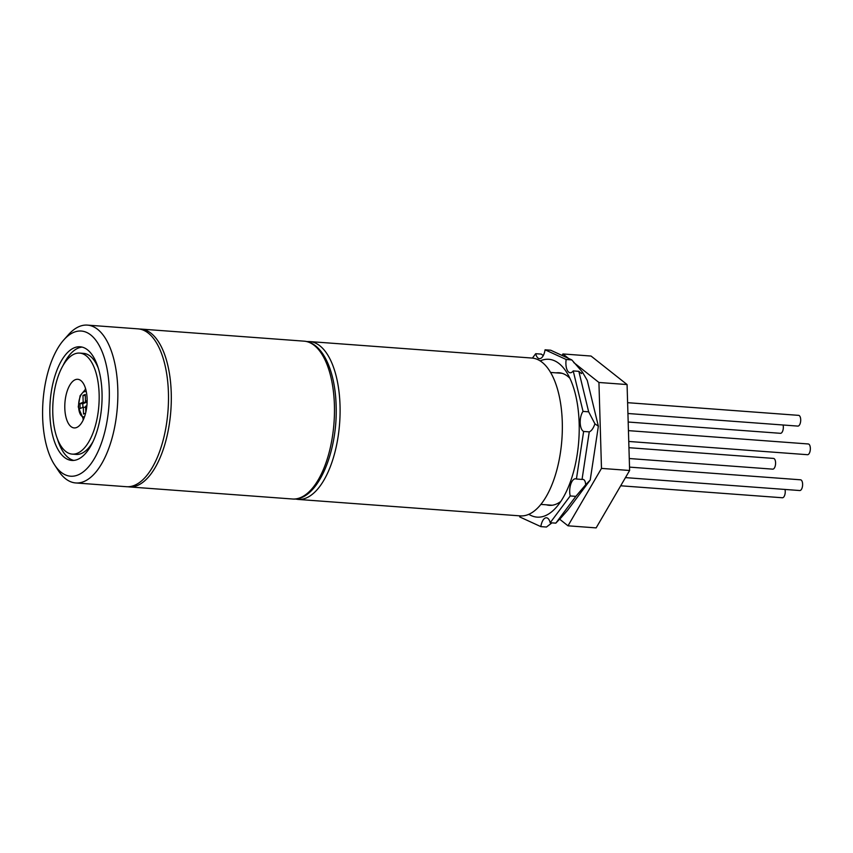 <?xml version="1.0" encoding="UTF-8"?>
<svg xmlns="http://www.w3.org/2000/svg" width="853" height="853" viewBox="0 0 853 853"><rect width="100%" height="100%" fill="white"/><g stroke="black" fill="none" stroke-linecap="round" stroke-linejoin="round"><path stroke-width="1.28" d="M72.217 454.116A50.647 22.978 -85.8 0 0 99.129 393.979A50.647 22.978 -85.8 0 0 79.702 353.099A50.647 22.978 -85.8 0 0 52.79 413.236A50.647 22.978 -85.8 0 0 72.217 454.116L76.152 454.404A50.647 22.978 -85.8 0 0 92.913 441.779M102.029 392.775A56.98 25.846 -85.8 0 0 80.171 346.787A56.98 25.846 -85.8 0 0 49.89 414.441A56.98 25.846 -85.8 0 0 71.748 460.428A56.98 25.846 -85.8 0 0 102.029 392.775M82.123 347.096A56.98 25.846 -85.8 0 0 62.941 365.724M87.113 398.969A24.374 11.057 -85.8 0 0 77.762 379.297A24.374 11.057 -85.8 0 0 64.807 408.246A24.374 11.057 -85.8 0 0 74.158 427.918A24.374 11.057 -85.8 0 0 87.113 398.969M85.556 388.584A24.374 11.057 -85.8 0 0 85.236 389.299M42.65 417.458A72.804 33.032 -85.8 0 0 54.56 464.853A72.804 33.032 -85.8 0 0 91.047 463.669A72.804 33.032 -85.8 0 0 109.269 389.757A72.804 33.032 -85.8 0 0 63.826 339.878A72.804 33.032 -85.8 0 0 42.65 417.458M63.826 339.878L68.389 334.749A79.137 35.901 94.2 0 1 87.432 325.11A79.137 35.901 94.2 0 1 117.789 388.979A79.137 35.901 94.2 0 1 75.736 482.947A79.137 35.901 94.2 0 1 58.324 470.6L54.56 464.853M75.736 482.947L126.372 486.7A79.137 35.901 -85.8 0 0 168.425 392.732A79.137 35.901 -85.8 0 0 138.069 328.863L87.432 325.11M83.029 419.132A24.374 11.057 -85.8 0 0 83.242 419.879M57.503 439.156A56.98 25.846 -85.8 0 0 73.731 460.407M98.351 368.357A50.647 22.978 -85.8 0 0 83.637 353.387L79.702 353.099M82.901 407.371L82.794 403.768L79.979 403.554L80.129 408.523L83.317 407.201L83.519 414.014L85.588 413.151M79.979 403.554L83.167 402.232L82.965 395.408L85.279 394.449L85.481 401.273L87.134 400.59M85.812 412.255L85.631 406.231L86.878 405.719M85.311 395.589L82.965 395.408M87.123 401.39L85.481 401.273M83.317 407.201L85.663 407.371M82.794 403.768L85.982 402.445L83.167 402.232M85.982 402.445L85.95 401.305M297.974 499.41L520.223 515.884A79.137 35.901 -85.8 0 0 562.276 421.915A79.137 35.901 -85.8 0 0 531.92 358.047L309.671 341.573A79.137 35.901 94.2 0 1 340.027 405.442A79.137 35.901 94.2 0 1 297.974 499.41L295.181 498.994M628.938 447.697L773.532 458.413A5.385 2.442 94.2 0 1 775.59 462.763A5.385 2.442 94.2 0 1 772.733 469.15L629.258 458.519M783.086 424.997A5.385 2.442 94.2 0 1 782.233 432.002A5.385 2.442 94.2 0 1 780.463 433.313L628.181 422.032M627.605 402.68L798.643 415.358A5.385 2.442 94.2 0 1 799.336 415.646A5.385 2.442 94.2 0 1 800.594 421.702A5.385 2.442 94.2 0 1 797.843 426.095L627.925 413.502M628.437 430.637L808.281 443.965A5.385 2.442 94.2 0 1 810.35 448.315A5.385 2.442 94.2 0 1 807.492 454.702L628.757 441.459M629.514 467.124L800.551 479.802A5.385 2.442 94.2 0 1 802.566 483.374A5.385 2.442 94.2 0 1 801.521 489.227A5.385 2.442 94.2 0 1 799.762 490.539L625.452 477.616M784.995 489.441A5.385 2.442 94.2 0 1 784.76 495.017A5.385 2.442 94.2 0 1 782.382 497.757L620.696 485.784M562.042 355.434L562.905 353.952L568.546 358.42M573.728 362.514L598.934 382.475L627.072 384.554L591.033 356.042L562.905 353.952M598.934 382.475L601.482 468.393L568.002 525.811L559.611 519.168M627.072 384.554L629.621 470.483L601.482 468.393M629.621 470.483L596.14 527.89L568.002 525.811M540.194 360.894A79.137 35.901 94.2 0 1 566.211 371.641A79.137 35.901 94.2 0 1 579.155 423.163A79.137 35.901 94.2 0 1 556.145 507.492A79.137 35.901 94.2 0 1 528.828 514.284M569.911 378.295A66.47 30.154 -85.8 0 0 559.11 372.761A66.47 30.154 -85.8 0 0 556.156 372.857M578.835 371.332L573.216 370.916L583.036 411.402L588.655 411.818L578.835 371.332L581.49 373.593L582.343 371.951L571.798 359.913L550.697 350.22L545.067 349.805L566.168 359.497L571.798 359.913M573.216 370.916A11.078 5.022 94.2 0 1 570.156 372.75A11.078 5.022 94.2 0 1 565.902 363.804A11.078 5.022 94.2 0 1 566.168 359.497M570.22 495.945L550.196 522.729L555.825 523.145L575.839 496.361L570.22 495.945A11.078 5.022 94.2 0 1 569.708 491.957A11.078 5.022 94.2 0 1 575.594 478.8A11.078 5.022 94.2 0 1 576.415 479.013L582.045 479.429L589.252 431.874L583.633 431.458A11.078 5.022 94.2 0 1 580.2 422.725A11.078 5.022 94.2 0 1 583.036 411.402M575.839 496.361L585.691 484.76C585.403 480.804 584.188 479.023 582.045 479.429L582.866 479.333M589.252 431.874C591.46 431 593.357 428.323 594.925 423.824L588.655 411.818M582.343 371.951L587.248 380.374L598.369 426.201L594.296 453.124L590.212 480.036L567.544 510.361L560.112 518.795M532.421 358.089L535.695 353.696L541.324 354.112L543.265 355.594M583.633 431.458L576.415 479.013M551.944 522.857L546.453 527.037L540.834 526.621L519.733 516.939A11.078 5.022 94.2 0 0 519.872 515.852M540.834 526.621A11.078 5.022 94.2 0 1 546.453 517.782A11.078 5.022 94.2 0 1 550.196 522.729M545.067 349.805A11.078 5.022 94.2 0 1 539.437 358.644A11.078 5.022 94.2 0 1 535.695 353.696M598.369 426.201L594.925 423.824M590.212 480.036L585.691 484.76M559.589 519.168L555.825 523.145M546.378 504.805A66.47 30.154 -85.8 0 0 549.289 505.339A66.47 30.154 -85.8 0 0 560.784 501.447M304.052 341.157C322.573 342.384 335.218 370.703 336.125 405.538C337.948 452.527 317.156 501.692 292.355 498.994A79.137 35.901 -85.8 0 0 334.408 405.026A79.137 35.901 -85.8 0 0 304.052 341.157L140.884 329.066A79.137 35.901 94.2 0 1 171.24 392.934A79.137 35.901 94.2 0 1 129.187 486.903L127.737 486.743M86.356 391.89A12.656 5.747 -85.8 0 0 78.604 406.646A12.656 5.747 -85.8 0 0 84.522 416.722M129.187 486.903L292.355 498.994M140.884 329.066L139.423 329.013M83.455 419.409L78.252 406.945L80.097 395.728L85.705 389.085M309.671 341.573L306.845 341.573M540.823 504.4L552.243 505.243M550.601 372.441L562.02 373.294"/></g></svg>
